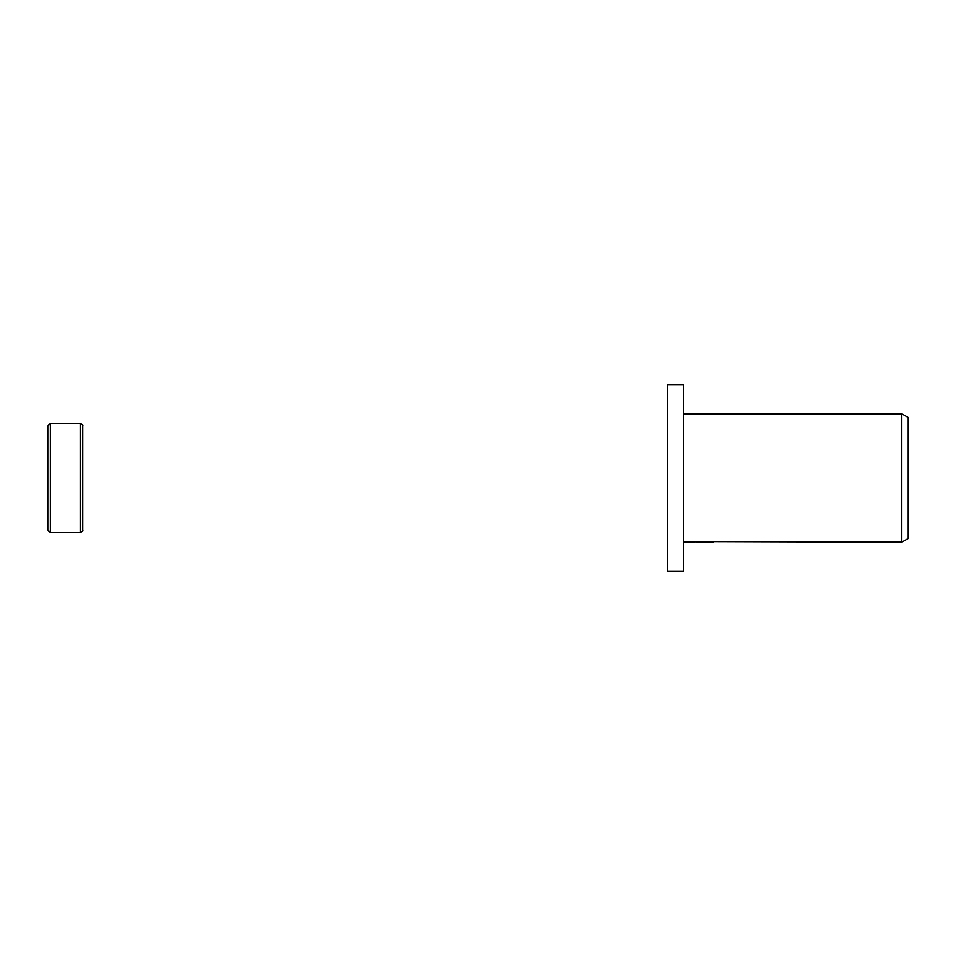 <?xml version="1.0" encoding="UTF-8"?>
<svg xmlns="http://www.w3.org/2000/svg" width="956" height="956" viewBox="0 0 956 956"><rect width="100%" height="100%" fill="white"/><g stroke="black" fill="none" stroke-linecap="round" stroke-linejoin="round"><path stroke-width="1.43" d="M47.8 530.006L47.8 478L47.8 530.006L50.369 532.576L50.369 423.424L80.196 423.424C82.443 424.38 83.303 425.241 82.766 425.994L82.766 530.006L82.766 425.994M80.196 423.424L80.196 532.576L50.369 532.576M47.8 478L47.8 425.994L47.8 478M683.468 571.102L667.419 571.102L667.419 384.898L683.468 384.898L683.468 571.102M706.89 542.004L700.581 542.076M703.939 542.207L702.564 542.207M901.783 542.207L901.783 413.793L908.2 417.497L908.2 538.503L901.783 542.207L706.89 541.634M683.468 413.793L901.783 413.793M705.086 541.634L683.468 542.207M705.086 541.968L695.848 541.968L710.26 541.634L713.57 542.004L706.89 542.195M80.196 532.576C82.443 531.62 83.303 530.759 82.766 530.006M50.369 423.424L47.8 425.994"/></g></svg>
